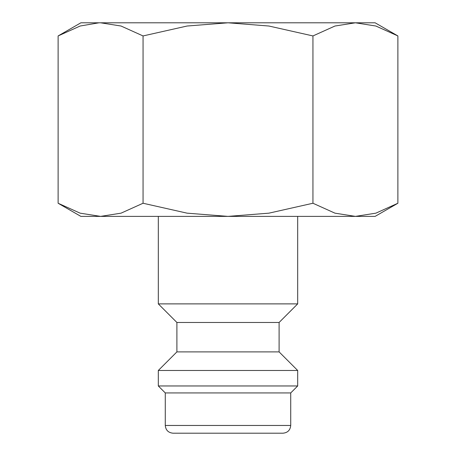 <?xml version="1.0" encoding="UTF-8"?>
<svg xmlns="http://www.w3.org/2000/svg" width="456" height="456" viewBox="0 0 456 456"><rect width="100%" height="100%" fill="white"/><g stroke="black" fill="none" stroke-linecap="round" stroke-linejoin="round"><path stroke-width="0.68" d="M158.312 216.383L158.312 303.884L176.894 322.472L176.894 351.895L158.312 370.477L158.312 385.964L165.277 392.935L165.277 425.459L290.723 425.459L290.723 392.935L297.688 385.964L297.688 370.477L279.106 351.895L279.106 322.472L297.688 303.884L297.688 216.383M165.277 425.459C165.739 430.162 168.321 432.738 173.023 433.2L282.976 433.2C287.679 432.738 290.261 430.162 290.723 425.459M397.883 35.938L375.123 22.8L355.412 22.8L375.875 26.026L397.883 35.938L397.883 203.245L375.875 213.163L355.412 216.383L375.123 216.383L397.883 203.245M80.877 22.8L58.117 35.938L80.125 26.026L98.98 22.8L228 22.8L268.92 26.026L312.941 35.938L334.955 26.026L355.412 22.8L228 22.8L187.08 26.026L143.059 35.938L121.045 26.026L100.588 22.8L80.877 22.8M58.117 203.245L80.877 216.383L355.412 216.383L334.955 213.163L312.941 203.245L268.92 213.163L228 216.383L187.08 213.163L143.059 203.245L121.045 213.163L100.588 216.383L80.125 213.163L58.117 203.245L58.117 35.938M143.059 203.245L143.059 35.938M312.941 203.245L312.941 35.938M165.277 392.935L290.723 392.935M158.312 385.964L297.688 385.964M158.312 370.477L297.688 370.477M176.894 351.895L279.106 351.895M176.894 322.472L279.106 322.472M158.312 303.884L297.688 303.884"/></g></svg>

